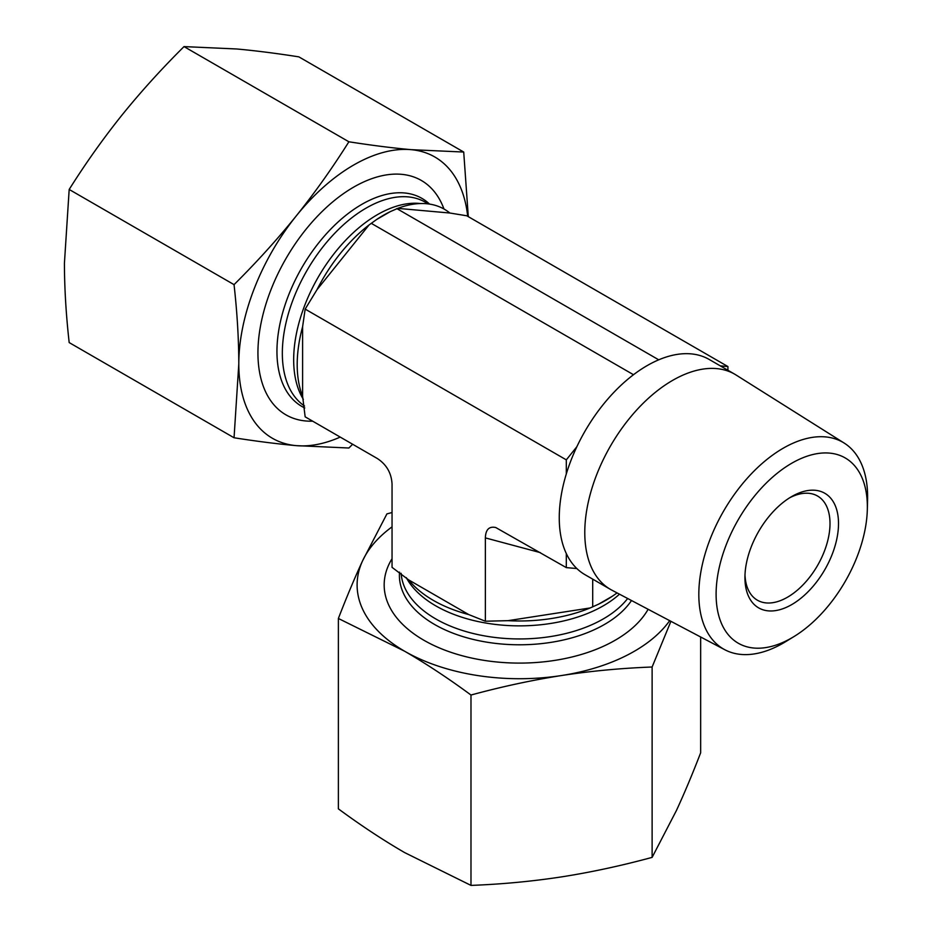 <?xml version="1.0" encoding="UTF-8"?>
<svg xmlns="http://www.w3.org/2000/svg" width="932" height="932" viewBox="0 0 932 932"><rect width="100%" height="100%" fill="white"/><g stroke="black" fill="none" stroke-linecap="round" stroke-linejoin="round"><path stroke-width="1.4" d="M312.651 421.171A135.338 78.137 -60 0 1 289.654 252.421A135.338 78.137 -60 0 1 443.97 209.001M467.689 216.306A162.401 93.771 120 0 0 411.059 149.656L463.717 152.044L298.857 56.864C276.163 53.31 255.438 50.678 236.681 48.977L184.023 46.6C161.329 69.131 140.604 92.023 121.836 115.277C103.172 138.588 85.616 163.321 69.178 189.464L64.424 263.267C64.471 288.256 66.056 314.69 69.178 342.58L234.049 437.76L238.802 363.946A162.401 93.771 120 0 0 296.225 445.636A162.401 93.771 120 0 0 340.227 437.085M463.717 152.044L468.295 216.655M352.634 444.249L348.883 448.012L296.225 445.636C277.456 443.935 256.731 441.314 234.049 437.76M238.802 363.946C238.755 338.968 237.171 312.535 234.049 284.644C256.731 262.113 277.456 239.221 296.225 215.956A162.401 93.771 120 0 0 238.802 363.946M296.225 215.956C314.888 192.644 332.444 167.923 348.883 141.781C371.565 145.334 392.29 147.955 411.059 149.656A162.401 93.771 120 0 0 296.225 215.956M234.049 284.644L69.178 189.464M348.883 141.781L184.023 46.6M789.544 497.863A60.149 34.729 -60 0 1 817.55 496.022A60.149 34.729 -60 0 1 830.004 523.563A60.149 34.729 -60 0 1 803.745 584.096A60.149 34.729 -60 0 1 757.401 600.208A60.149 34.729 -60 0 1 744.994 575.044M838.509 523.563A66.16 38.2 120 0 0 791.722 496.546A66.16 38.2 120 0 0 744.936 577.584A66.16 38.2 120 0 0 791.722 604.6A66.16 38.2 120 0 0 838.509 523.563M791.722 463.251A106.959 61.745 -60 0 1 867.319 509.757A106.959 61.745 -60 0 1 794.169 636.451A106.959 61.745 -60 0 1 716.114 595.641A106.959 61.745 -60 0 1 791.722 463.251M867.319 509.757L867.576 500.111A119.354 68.91 120 0 0 844.206 443.084A119.354 68.91 120 0 0 783.218 448.21A119.354 68.91 120 0 0 704.895 554.587A119.354 68.91 120 0 0 724.875 649.767A119.354 68.91 120 0 0 785.944 641.496L794.169 636.451M844.206 443.084L736.117 375.037A124.247 71.741 120 0 0 734.754 374.21A124.247 71.741 120 0 0 672.636 380.373A124.247 71.741 120 0 0 591.471 489.859A124.247 71.741 120 0 0 610.507 589.42A124.247 71.741 120 0 0 611.905 590.189L724.875 649.767M566.307 567.611L566.307 553.55A124.247 71.741 120 0 0 576.85 568.555L566.307 567.611L495.742 527.524C489.114 526.114 485.654 529.574 485.362 537.892L540.35 552.629M566.307 473.934L566.307 459.86L576.85 446.743A124.247 71.741 120 0 0 566.307 473.934A124.247 71.741 -60 0 0 566.307 553.55M720.308 365.868L727.927 366.556L727.927 370.272M576.85 446.743A124.247 71.741 -60 0 1 647.111 365.635A124.247 71.741 -60 0 1 709.24 359.484L734.754 374.21M610.507 589.42L584.993 574.683A124.247 71.741 -60 0 1 576.85 568.555M633.504 374.722L371.262 223.319L370.621 223.808M727.927 366.556L466.781 215.781L449.853 213.02L397.789 208.372L390.287 211.634A121.929 70.401 120 0 0 385.102 214.325A121.929 70.401 120 0 0 376.54 219.556L369.037 224.973L316.973 289.736L305.16 309.098L302.597 326.783A121.929 70.401 120 0 0 297.215 366.556A121.929 70.401 120 0 0 302.597 396.205L305.16 416.837L377.32 458.509C386.524 464.532 391.428 473.037 392.046 484.023L392.046 567.355L408.647 579.879A121.929 70.401 0 0 0 431.621 599.369A121.929 70.401 0 0 0 468.761 614.584L485.362 621.225L508.033 620.665A121.929 70.401 0 0 0 590.154 607.955L598.589 604.169A121.929 70.401 0 0 0 607.419 599.369A121.929 70.401 0 0 0 612.336 596.235L617.101 592.927M566.307 459.86L305.16 309.098M658.738 359.822L396.787 208.582M591.96 607.163L592.705 606.86L592.705 579.145M508.033 620.665L590.154 607.955M485.362 621.225L485.362 537.892M598.589 604.169L612.336 596.235M408.647 579.879L468.761 614.584M369.037 224.973A121.929 70.401 120 0 0 316.973 289.736M449.853 213.02A121.929 70.401 120 0 0 397.789 208.372M302.597 326.783L302.597 396.205M390.287 211.634L376.54 219.556M648.124 609.295A135.338 78.137 180 0 1 475.704 658.889A135.338 78.137 180 0 1 392.046 558.699M670.912 621.318L652.12 667.009C621.26 668.174 591.074 671.017 561.553 675.525C532.032 680.15 501.835 686.651 470.986 695.027C448.397 678.38 426.297 663.794 404.686 651.258L338.374 618.475L338.374 808.848C360.964 825.496 383.064 840.082 404.686 852.617L470.986 885.4C501.835 884.235 532.032 881.392 561.553 876.884C591.074 872.259 621.26 865.758 652.12 857.382L676.387 810.584C684.298 793.482 692.394 774.224 700.654 752.8L700.654 636.999M338.374 618.475C346.646 597.051 354.731 577.793 362.641 560.691A162.401 93.759 0 0 0 404.686 651.258A162.401 93.759 0 0 0 561.553 675.525A162.401 93.759 0 0 0 669.689 620.665M392.046 526.86A162.401 93.759 0 0 0 362.641 560.691L386.92 513.893L392.046 512.53M652.12 667.009L652.12 857.382M470.986 695.027L470.986 885.4M406.305 577.654A118.492 68.409 0 0 0 503.746 625.256A118.492 68.409 0 0 0 619.477 594.185M401.121 573.297A118.492 68.409 0 0 0 497.094 637.709A118.492 68.409 0 0 0 627.667 598.495M399.548 572.12A120.111 69.341 0 0 0 494.589 643.278A120.111 69.341 0 0 0 631.5 600.523M420.553 203.549A118.492 68.409 120 0 0 384.135 211.098A118.492 68.409 120 0 0 307.49 298.578A118.492 68.409 120 0 0 303.354 399.339M428.289 203.922L425.376 202.232A118.492 68.409 120 0 0 308.084 268.591A118.492 68.409 120 0 0 304.543 406.014M429.57 204.096A120.111 69.341 120 0 0 304.554 263.139A120.111 69.341 120 0 0 304.776 407.96"/></g></svg>
